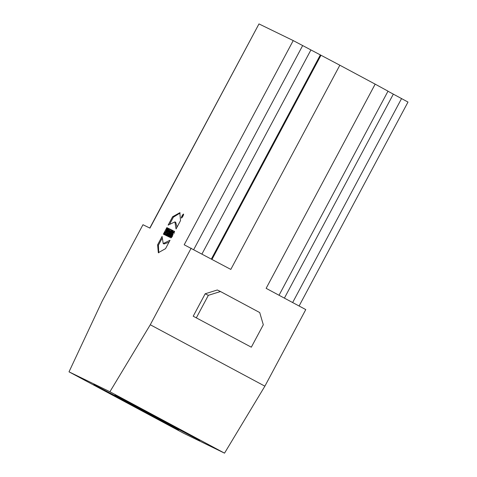 <?xml version="1.0" encoding="UTF-8"?>
<svg xmlns="http://www.w3.org/2000/svg" width="477" height="477" viewBox="0 0 477 477"><rect width="100%" height="100%" fill="white"/><g stroke="black" fill="none" stroke-linecap="round" stroke-linejoin="round"><path stroke-width="0.72" d="M182.357 216.308L182.977 215.163L182.441 216.355M177.05 227.112L175.709 222.3L174.922 221.883L168.131 225.114L172.596 216.749L179.811 212.712L180.521 220.607L176.061 228.966L174.922 221.883M169.937 223.618L173.378 217.172L180.169 212.98M172.596 216.749L173.378 217.172M158.758 252.846L158.4 245.226L161.87 238.721M163.212 243.544L170.009 240.295L165.543 248.66L158.328 252.697L157.613 244.802L162.079 236.443L163.212 243.544L163.993 243.962L168.983 242.221M157.613 244.802L158.4 245.226M171.303 237.695L171.744 236.312M173.652 232.842L174.445 231.876M173.133 234.362L172.781 234.177L173.139 234.35L171.386 237.635L170.665 237.862L171.881 234.028L174.373 231.124L174.612 231.56L173.729 233.217L173.503 232.764L174.29 233.181M173.729 233.217C174.29 230.808 170.867 235.954 171.69 236.216L172.781 234.177M172.376 236.646L172.042 236.407M172.734 230.486L172.28 230.242L172.74 230.469L171.136 234.285L173.085 230.635L173.407 230.808L169.913 237.349L169.46 237.129L171.028 233.396L171.422 233.605M171.028 233.396L169.126 236.962L168.78 236.795L172.28 230.242M171.136 234.285L171.458 234.457M173.085 230.635L173.413 230.796M171.654 229.938L172.012 230.111L168.512 236.664L168.154 236.491L171.654 229.938L172 230.129M170.527 231.345L171.458 229.884M170.355 231.279L169.723 230.957L170.551 229.401L171.338 229.825M170.551 229.401L171.47 229.848L167.695 236.27L167.332 236.091L170.003 231.095M168.315 231.923L169.067 230.516L168.315 231.923L169.144 232.388M169.937 230.957L169.067 230.516M168.369 232.877L168.745 232.174M169.514 230.731L170.104 229.622M168.023 233.444L167.618 233.229L166.348 235.614L165.99 235.441L169.49 228.888L170.098 229.21M167.636 233.235L166.604 235.739L167.039 235.948L168.184 233.038C170.116 230.218 170.551 228.835 169.49 228.888L169.961 229.049M167.797 231.089L167.582 230.588L166.419 232.514L167.141 231.536L167.505 231.733M167.94 230.779L167.582 230.588M167.654 231.405L167.439 230.892M167.141 231.536L167.296 231.214M166.026 234.112L166.867 232.752M166.354 234.29L165.573 233.891L164.941 234.928L164.583 234.756L168.506 228.411L168.912 228.626M168.506 228.411L168.918 228.608L165.865 235.376L165.471 235.185L165.978 234.088M165.531 231.971L166.366 230.403M165.829 232.126L165.09 231.75L163.712 234.332L163.355 234.159L166.855 227.601L167.2 227.791M166.855 227.601L167.212 227.779L165.936 230.17L166.324 230.355L167.6 227.964L167.958 228.143L167.6 227.964M166.664 230.558L165.936 230.17M166.676 230.546L166.324 230.355M167.958 228.143L164.458 234.696L164.1 234.517L165.477 231.941M196.381 317.748L208.348 295.329L220.475 291.525L259.721 312.56L263.298 324.771L251.325 347.19L193.209 316.209L205.182 293.784L208.348 295.329M205.182 293.784L217.303 289.986L220.475 291.525M193.209 316.209L251.325 347.19M293.224 40.581L339.845 65.218L230.808 269.416L184.194 244.779L293.224 40.581L258.975 23.922L149.945 228.119L142.969 224.727L102.078 301.303L69.01 371.839L183.615 433.247L224.524 453.15L109.919 391.742L150.279 324.754L264.884 386.167L224.524 453.15M165.871 421.787A48.111 0.358 28.1 0 1 199.911 440.366A48.111 0.358 28.1 0 1 157.303 418.019A48.111 0.358 28.1 0 1 115.029 395.039A48.111 0.358 28.1 0 1 165.871 421.787M127.657 403.202A48.111 0.358 28.1 0 1 93.623 384.629A48.111 0.358 28.1 0 1 136.231 406.97A48.111 0.358 28.1 0 1 178.505 429.95A48.111 0.358 28.1 0 1 127.657 403.202M149.79 228.042L258.975 23.922M69.01 371.839L109.919 391.742M150.279 324.754L191.17 248.171M264.884 386.167L305.775 309.585L266.136 288.341L375.166 84.143L339.845 65.218M375.166 84.143L388.01 91.155L279.033 295.251M387.962 91.238L407.99 102.06L299.091 306.001M182.864 216.242A2.236 0.435 118.2 0 1 181.415 218.025A2.236 0.435 118.2 0 1 182.089 215.848A2.236 0.435 118.2 0 1 183.532 214.078A2.236 0.435 118.2 0 1 182.864 216.242M182.774 216.2A1.711 0.334 -61.8 0 0 183.281 214.543A1.711 0.334 -61.8 0 0 182.184 215.896A1.711 0.334 -61.8 0 0 181.665 217.56A1.711 0.334 -61.8 0 0 182.774 216.2M182.786 215.491L182.631 216.069L182.786 215.491M320.341 54.95L211.383 259.005M320.973 55.26L212.009 259.339M393.322 94.142L284.399 298.131M401.568 98.554L292.645 302.549M201.98 253.967L310.903 49.978M193.74 249.549L302.662 45.559"/></g></svg>

